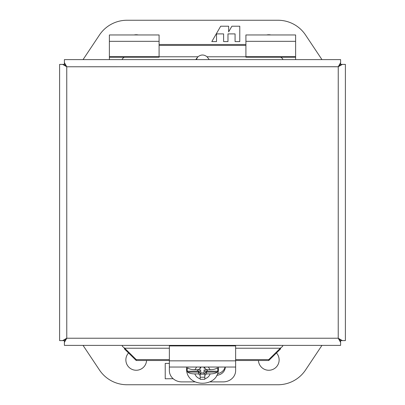 <?xml version="1.0" encoding="UTF-8"?>
<svg xmlns="http://www.w3.org/2000/svg" width="405" height="405" viewBox="0 0 405 405"><rect width="100%" height="100%" fill="white"/><g stroke="black" fill="none" stroke-linecap="round" stroke-linejoin="round"><path stroke-width="0.61" d="M276.458 352.957A10.353 10.353 0 0 1 269.072 370.251A10.353 10.353 0 0 1 258.436 360.501M146.564 360.501A10.353 10.353 0 0 1 135.928 370.251A10.353 10.353 0 0 1 128.542 352.957M321.955 345.384L305.547 369.993A33.134 33.134 0 0 1 277.977 384.75L127.023 384.75A33.134 33.134 0 0 1 99.453 369.993L83.045 345.384M169.366 363.412L165.22 363.412L165.22 378.786L173.153 378.705M295.615 57.211L245.911 57.211L245.911 34.962L295.615 34.962L295.615 59.616M245.911 56.68L295.615 56.68M134.121 34.962A10.353 10.353 0 0 1 138.338 34.962M266.662 34.962A10.353 10.353 0 0 1 270.879 34.962M83.045 59.616L99.453 35.007A33.134 33.134 0 0 1 127.023 20.25L277.977 20.25A33.134 33.134 0 0 1 305.547 35.007L321.955 59.616M239.78 41.588L239.78 26.214L231.893 26.214L228.643 31.848L228.643 26.214L220.69 26.214L211.81 41.588L216.518 41.588L216.518 33.904L223.606 33.904L223.606 41.588L227.98 41.588L227.98 33.904L235.072 33.904L235.072 41.588L239.78 41.588M109.385 41.33L109.385 34.962L159.089 34.962L159.089 57.211L109.385 57.211L109.385 41.33L159.089 41.33M109.385 59.616L109.385 57.211M109.385 56.68L159.089 56.68M64.385 340.605L66.066 338.924L64.395 340.615M66.268 338.717L66.541 338.443M338.241 338.226L66.759 338.226L64.395 340.62L64.395 345.384L340.605 345.384L340.605 340.62L338.241 338.256L340.62 340.605L345.384 340.605L345.384 64.395L340.62 64.395L338.256 66.759L340.605 64.38L340.605 59.616L64.395 59.616L64.395 64.38L66.759 66.744L64.38 64.395L59.616 64.395L59.616 340.605L64.38 340.605L66.744 338.241L62.618 340.605M62.618 64.395L66.759 66.774L338.241 66.749L338.226 338.241L342.382 340.605M66.547 66.562L66.278 66.293M66.061 66.071L64.385 64.395L66.076 66.066M66.283 66.268L66.557 66.541M338.438 66.547L338.707 66.278M338.929 66.061L340.605 64.385L338.934 66.076M338.732 66.283L338.458 66.557M338.453 338.438L338.722 338.707M338.939 338.929L340.615 340.605L338.924 338.934M338.717 338.732L338.443 338.458M66.759 66.774L66.774 338.241L64.395 342.382M66.562 338.453L66.293 338.722M338.226 66.759L340.605 62.618M124.143 57.232L122.31 58.801M197.321 57.242L196.557 59.616M66.759 66.744L64.395 62.618M338.256 66.759L342.382 64.395M280.346 349.135L280.346 348.224L280.857 347.768L280.346 349.135L268.773 360.501L235.634 360.501M124.654 349.135L124.143 347.768L124.654 348.224L124.654 349.135L136.227 360.501L169.366 360.501M338.241 338.256L340.605 342.382M122.31 59.616L122.31 58.745M196.359 59.616L196.005 59.267L197.979 56.776C200.991 54.422 204.009 54.422 207.021 56.776L208.995 59.267L208.641 59.616M245.911 44.499L159.089 44.499M282.69 59.616L282.69 58.745L280.857 57.232M280.857 347.768L282.69 346.255L282.69 345.384M122.31 345.384L122.31 346.255L124.143 347.768M245.911 45.411L159.089 45.411M169.366 348.224L124.654 348.224L136.227 359.589L136.227 360.501M235.634 359.589L268.773 359.589L268.773 360.501M136.227 359.589L169.366 359.589M268.773 359.589L280.346 348.224L235.634 348.224M187.647 372.089L198.526 372.089L200.181 373.587L198.526 371.208L198.526 373.906L194.866 373.906C191.656 373.871 189.246 373.263 187.647 372.089L187.257 371.208A15.324 13.892 -0 0 1 187.176 369.79A15.324 13.892 -0 0 1 187.277 368.206L187.672 367.882C189.277 369.056 191.697 369.664 194.921 369.704L198.526 369.704L200.181 368.201L200.181 367.041M204.819 367.041L204.819 368.201L206.474 369.704L210.079 369.704C213.298 369.669 215.713 369.061 217.328 367.882L217.723 368.206A15.324 13.892 -0 0 1 217.824 369.79A15.324 13.892 -0 0 1 217.743 371.208L217.353 372.089C215.759 373.263 213.354 373.866 210.134 373.906L206.474 373.906L204.819 375.41L204.819 379.303L200.181 379.303L200.181 375.41L198.526 373.906M218.32 367.041A15.906 14.413 -0 0 1 218.406 368.53L218.391 367.041A15.906 14.413 -0 0 1 218.406 367.689M186.68 367.041A15.906 14.413 -0 0 0 186.594 368.53L186.594 367.689A15.906 14.413 -0 0 1 186.609 367.041L186.594 367.689M188.128 368.206L187.277 368.206L187.672 367.882M217.328 367.882L217.723 368.206L216.872 368.206M206.474 373.906L206.474 371.208L204.819 373.587L206.474 372.089L217.353 372.089M200.181 377.212L204.819 377.212M204.819 375.41L204.819 373.587M200.733 367.041L200.733 368.18L200.181 368.18M204.819 368.18L204.049 368.18L204.049 367.041M200.181 373.587L200.181 375.41M197.422 369.704L197.422 371.183L200.733 371.183L200.733 374.185L204.049 374.185L204.049 371.183L207.36 371.183L207.36 369.704M207.36 369.922L204.049 369.922L204.049 371.183M204.049 372.924L200.733 372.924M197.422 369.922L200.733 369.922L200.733 371.183M210.033 381.885L223.175 381.885A12.459 11.294 180 0 0 235.634 370.595L235.634 360.845L169.366 360.845L169.366 370.595A12.459 11.294 180 0 0 181.825 381.885L194.967 381.885M169.366 360.845L169.366 345.926L235.634 345.926L235.634 360.845M225.089 367.041A9.31 8.439 0 0 1 217.49 373.602M225.296 367.041A9.31 8.439 0 0 1 216.746 375.283M245.911 41.33L295.615 41.33M159.089 56.776L197.979 56.776M207.021 56.776L245.911 56.776M210.134 373.906C209.263 376.341 207.492 377.966 204.819 378.786M200.181 378.786C197.508 377.966 195.736 376.341 194.866 373.906M194.921 369.704L196.617 367.041M208.383 367.041L210.079 369.704M206.474 371.208L217.743 371.208M187.257 371.208L198.526 371.208M186.594 368.53C185.809 388.152 219.191 388.152 218.406 368.53M235.634 367.041L169.366 367.041"/></g></svg>
